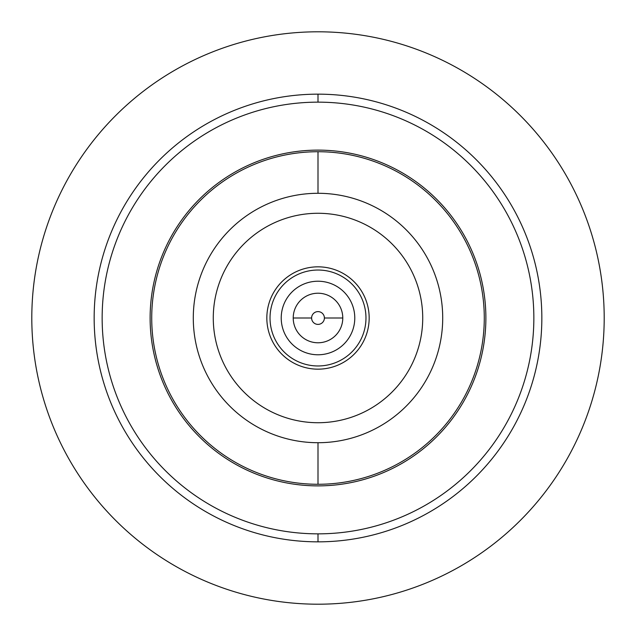 <?xml version="1.0" encoding="UTF-8"?>
<svg xmlns="http://www.w3.org/2000/svg" width="636" height="636" viewBox="0 0 636 636"><rect width="100%" height="100%" fill="white"/><g stroke="black" fill="none" stroke-linecap="round" stroke-linejoin="round"><path stroke-width="0.95" d="M318 485.88A167.88 167.88 0 0 0 485.88 318A167.88 167.88 0 0 0 318 150.12A167.88 167.88 0 0 0 150.12 318A167.88 167.88 0 0 0 318 485.88M102.15 318A215.85 215.85 0 0 0 318 533.85L318 541.84L318 533.85A215.85 215.85 0 0 0 533.85 318A215.85 215.85 0 0 0 318 102.15A215.85 215.85 0 0 0 102.15 318M318 94.16L318 102.15L318 94.16A223.84 223.84 0 0 0 94.16 318A223.84 223.84 0 0 0 318 541.84A223.84 223.84 0 0 0 541.84 318A223.84 223.84 0 0 0 318 94.16A223.84 223.84 0 0 0 94.16 318A223.84 223.84 0 0 0 318 541.84A223.84 223.84 0 0 0 541.84 318A223.84 223.84 0 0 0 318 94.16M318 293.22A24.78 24.78 0 0 1 342.78 318A24.78 24.78 0 0 1 318 342.78A24.78 24.78 0 0 1 293.22 318A24.78 24.78 0 0 1 318 293.22M318 369.166A51.166 51.166 0 0 0 369.166 318A51.166 51.166 0 0 0 318 266.834A51.166 51.166 0 0 0 266.834 318A51.166 51.166 0 0 0 318 369.166M318 365.97A47.97 47.97 0 0 0 365.97 318A47.97 47.97 0 0 0 318 270.03A47.97 47.97 0 0 0 270.03 318A47.97 47.97 0 0 0 318 365.97M318 354.777A36.777 36.777 0 0 1 281.223 318A36.777 36.777 0 0 1 318 281.223A36.777 36.777 0 0 1 354.777 318A36.777 36.777 0 0 1 318 354.777M293.22 318A24.78 24.78 0 0 0 318 342.78A24.78 24.78 0 0 0 342.78 318A24.78 24.78 0 0 0 318 293.22A24.78 24.78 0 0 0 293.22 318L311.608 318L293.22 318M324.392 318A6.392 6.392 0 0 1 318 324.392A6.392 6.392 0 0 1 311.608 318A6.392 6.392 0 0 1 318 311.608A6.392 6.392 0 0 1 324.392 318L342.78 318L324.392 318M318 193.288A124.712 124.712 0 0 0 193.288 318A124.712 124.712 0 0 0 318 442.712A124.712 124.712 0 0 0 442.712 318A124.712 124.712 0 0 0 318 193.288A124.712 124.712 0 0 0 193.288 318A124.712 124.712 0 0 0 318 442.712L318 484.282A166.282 166.282 0 0 1 151.718 318A166.282 166.282 0 0 1 318 151.718L318 193.288L318 151.718A166.282 166.282 0 0 1 484.282 318A166.282 166.282 0 0 1 318 484.282L318 442.712A124.712 124.712 0 0 0 442.712 318A124.712 124.712 0 0 0 318 193.288M318 213.275A104.725 104.725 0 0 1 422.725 318A104.725 104.725 0 0 1 318 422.725A104.725 104.725 0 0 1 213.275 318A104.725 104.725 0 0 1 318 213.275A104.725 104.725 0 0 0 213.275 318A104.725 104.725 0 0 0 318 422.725A104.725 104.725 0 0 0 422.725 318A104.725 104.725 0 0 0 318 213.275M31.8 318A286.2 286.2 0 0 1 318 31.8A286.2 286.2 0 0 1 604.2 318A286.2 286.2 0 0 1 318 604.2A286.2 286.2 0 0 1 31.8 318A286.2 286.2 0 0 0 318 604.2A286.2 286.2 0 0 0 604.2 318A286.2 286.2 0 0 0 318 31.8A286.2 286.2 0 0 0 31.8 318"/></g></svg>
